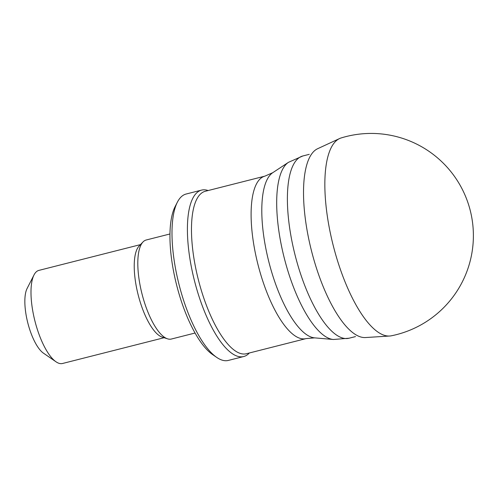 <?xml version="1.0" encoding="UTF-8"?>
<svg xmlns="http://www.w3.org/2000/svg" width="497" height="497" viewBox="0 0 497 497"><rect width="100%" height="100%" fill="white"/><g stroke="black" fill="none" stroke-linecap="round" stroke-linejoin="round"><path stroke-width="0.75" d="M341.054 137.98A102.065 34.641 75.8 0 0 339.55 138.564A102.065 34.641 75.8 0 0 333.158 245.269A102.065 34.641 75.8 0 0 389.654 336.022A102.065 34.641 75.8 0 0 391.257 335.817A102.183 102.183 0 0 0 450.114 170.701A102.183 102.183 0 0 0 341.054 137.98M339.55 138.564L317.577 148.746A97.586 33.119 75.8 0 0 316.123 149.547A97.586 33.119 75.8 0 0 311.47 250.774A97.586 33.119 75.8 0 0 363.823 337.538A97.586 33.119 75.8 0 0 365.481 337.544L389.654 336.022M140.465 244.617L38.896 270.387A48.029 16.302 75.8 0 0 33.989 274.971L27.08 288.527A35.765 12.139 75.8 0 0 27.764 322.764A35.765 12.139 75.8 0 0 43.487 353.187L56.024 361.804A48.029 16.302 75.8 0 0 62.523 363.493L164.091 337.718M33.989 274.971A48.029 16.302 75.8 0 0 34.908 320.95A48.029 16.302 75.8 0 0 56.024 361.804M169.943 233.975L146.217 239.995A51.092 17.339 75.8 0 0 142.987 241.971L139.098 246.052A48.029 16.302 75.8 0 0 138.141 294.758A48.029 16.302 75.8 0 0 162.202 337.109L167.57 338.842A51.092 17.339 75.8 0 0 171.347 339.041L195.072 333.021M142.987 241.971A51.092 17.339 75.8 0 0 141.974 293.783A51.092 17.339 75.8 0 0 167.57 338.842M208.156 190.544L207.87 190.45A85.838 29.13 75.8 0 0 201.521 190.115L186.12 194.029A85.838 29.13 75.8 0 0 177.354 202.217L175.05 206.733A81.75 27.745 75.8 0 0 176.609 284.992A81.75 27.745 75.8 0 0 212.548 354.535L216.729 357.405A85.838 29.13 75.8 0 0 228.34 360.424L243.747 356.517A85.838 29.13 75.8 0 0 249.165 353.199L249.376 352.976M177.354 202.217A85.838 29.13 75.8 0 0 178.995 284.39A85.838 29.13 75.8 0 0 216.729 357.405M201.521 190.115A85.838 29.13 75.8 0 0 194.395 280.482A85.838 29.13 75.8 0 0 243.747 356.517M205.255 191.277A83.794 28.441 75.8 0 0 198.297 279.494A83.794 28.441 75.8 0 0 246.469 353.715L306.096 338.587A83.794 28.441 75.8 0 1 257.924 264.361A83.794 28.441 75.8 0 1 264.882 176.149L205.255 191.277M264.882 176.149L272.741 172.701A85.795 29.118 75.8 0 0 268.784 261.608A85.795 29.118 75.8 0 0 314.651 337.867L306.096 338.587M272.741 172.701L288.428 162.351A92.007 31.224 75.8 0 0 284.185 257.701A92.007 31.224 75.8 0 0 333.375 339.488L314.651 337.867M288.428 162.351L302.847 155.971A94.008 31.907 75.8 0 0 295.044 254.942A94.008 31.907 75.8 0 0 349.087 338.215L333.375 339.488M349.087 338.215L355.504 336.587M302.847 155.971L309.264 154.343"/></g></svg>
